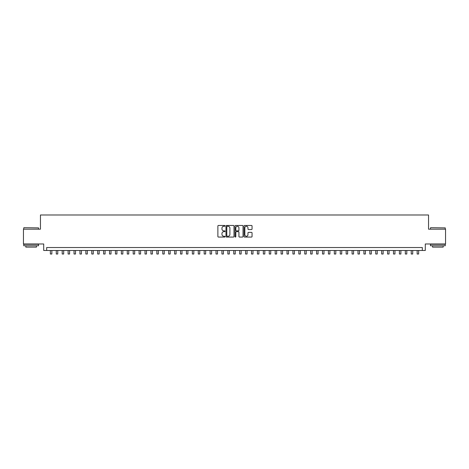 <?xml version="1.0" encoding="UTF-8"?>
<svg xmlns="http://www.w3.org/2000/svg" width="469" height="469" viewBox="0 0 469 469"><rect width="100%" height="100%" fill="white"/><g stroke="black" fill="none" stroke-linecap="round" stroke-linejoin="round"><path stroke-width="0.7" d="M225.032 225.859A0.405 0.405 0 0 0 224.628 225.454L218.46 225.454A0.58 0.58 0 0 0 217.88 226.035L217.88 236.487A0.58 0.58 0 0 0 218.46 237.068L224.628 237.068A0.405 0.405 0 0 0 225.032 236.663A0.405 0.405 0 0 0 224.628 236.253L223.83 236.253A1.858 1.858 0 0 1 221.972 234.394L221.972 233.527A1.858 1.858 0 0 1 223.83 231.668L224.628 231.668A0.405 0.405 0 0 0 225.032 231.264A0.405 0.405 0 0 0 224.628 230.854L223.83 230.854A1.858 1.858 0 0 1 221.972 228.995L221.972 228.127A1.858 1.858 0 0 1 223.83 226.269L224.628 226.269A0.405 0.405 0 0 0 225.032 225.859M251.472 229.546A0.58 0.58 0 0 0 252.052 228.966L252.052 226.035A0.58 0.58 0 0 0 251.472 225.454L244.619 225.454A0.58 0.58 0 0 0 244.038 226.035L244.038 236.487A0.58 0.58 0 0 0 244.619 237.068L251.472 237.068A0.58 0.58 0 0 0 252.052 236.487L252.052 232.946A0.58 0.58 0 0 0 251.472 232.366L248.541 232.366A0.58 0.58 0 0 0 247.96 232.946L247.96 234.699A1.554 1.554 0 0 1 246.407 236.253A1.554 1.554 0 0 1 244.853 234.699L244.853 227.823A1.554 1.554 0 0 1 246.407 226.269A1.554 1.554 0 0 1 247.96 227.823L247.96 228.966A0.58 0.58 0 0 0 248.541 229.546L251.472 229.546M422.329 250.487L425.289 250.487L425.289 243.98L445.55 243.98L445.55 229.189L428.543 229.189L428.543 214.99L40.457 214.99L40.457 229.189L23.45 229.189L23.45 243.98L43.711 243.98L43.711 250.487L422.329 250.487L422.329 247.532L46.671 247.532L46.671 250.487M233.99 226.035A0.58 0.58 0 0 0 233.41 225.454L226.556 225.454A0.58 0.58 0 0 0 225.976 226.035L225.976 236.487A0.58 0.58 0 0 0 226.556 237.068L233.41 237.068A0.58 0.58 0 0 0 233.99 236.487L233.99 226.035M235.59 225.454L242.444 225.454A0.58 0.58 0 0 1 243.024 226.035L243.024 236.487A0.58 0.58 0 0 1 242.444 237.068L239.507 237.068A0.58 0.58 0 0 1 238.926 236.487L238.926 232.249A0.58 0.58 0 0 0 238.346 231.668L236.399 231.668A0.58 0.58 0 0 0 235.819 232.249L235.819 236.663A0.405 0.405 0 0 1 235.415 237.068A0.405 0.405 0 0 1 235.01 236.663L235.01 226.035A0.58 0.58 0 0 1 235.59 225.454M227.195 226.269A0.405 0.405 0 0 0 226.791 226.674L226.791 235.848A0.405 0.405 0 0 0 227.195 236.253L228.04 236.253A1.858 1.858 0 0 0 229.898 234.394L229.898 228.127A1.858 1.858 0 0 0 228.04 226.269L227.195 226.269M238.926 227.852A1.554 1.554 0 0 0 237.373 226.298A1.554 1.554 0 0 0 235.819 227.852L235.819 230.273A0.58 0.58 0 0 0 236.399 230.854L238.346 230.854A0.58 0.58 0 0 0 238.926 230.273L238.926 227.852M50.365 250.487L50.365 254.01L51.848 254.01L51.848 250.487M23.925 227.711L38.534 227.887L23.925 227.711M31.142 245.756L23.743 245.756L23.743 244.279L38.534 244.279L38.534 245.756L31.142 245.756M36.465 245.756L36.465 247.116L25.818 247.116L25.818 245.756M430.642 227.711L445.257 227.887L430.642 227.711M437.858 245.756L430.466 245.756L430.466 244.279L445.257 244.279L445.257 245.756L437.858 245.756M443.182 245.756L443.182 247.116L432.535 247.116L432.535 245.756M56.286 250.487L56.286 254.01L57.763 254.01L57.763 250.487M62.201 250.487L62.201 254.01L63.678 254.01L63.678 250.487M68.116 250.487L68.116 254.01L69.594 254.01L69.594 250.487M74.032 250.487L74.032 254.01L75.509 254.01L75.509 250.487M79.947 250.487L79.947 254.01L81.424 254.01L81.424 250.487M85.862 250.487L85.862 254.01L87.34 254.01L87.34 250.487M91.777 250.487L91.777 254.01L93.255 254.01L93.255 250.487M97.693 250.487L97.693 254.01L99.176 254.01L99.176 250.487M103.608 250.487L103.608 254.01L105.091 254.01L105.091 250.487M109.529 250.487L109.529 254.01L111.006 254.01L111.006 250.487M115.444 250.487L115.444 254.01L116.922 254.01L116.922 250.487M121.36 250.487L121.36 254.01L122.837 254.01L122.837 250.487M127.275 250.487L127.275 254.01L128.752 254.01L128.752 250.487M133.19 250.487L133.19 254.01L134.667 254.01L134.667 250.487M139.105 250.487L139.105 254.01L140.583 254.01L140.583 250.487M145.021 250.487L145.021 254.01L146.498 254.01L146.498 250.487M150.936 250.487L150.936 254.01L152.419 254.01L152.419 250.487M156.851 250.487L156.851 254.01L158.334 254.01L158.334 250.487M162.772 250.487L162.772 254.01L164.25 254.01L164.25 250.487M168.688 250.487L168.688 254.01L170.165 254.01L170.165 250.487M174.603 250.487L174.603 254.01L176.08 254.01L176.08 250.487M180.518 250.487L180.518 254.01L181.995 254.01L181.995 250.487M186.433 250.487L186.433 254.01L187.911 254.01L187.911 250.487M192.349 250.487L192.349 254.01L193.826 254.01L193.826 250.487M198.264 250.487L198.264 254.01L199.741 254.01L199.741 250.487M204.179 250.487L204.179 254.01L205.662 254.01L205.662 250.487M210.094 250.487L210.094 254.01L211.578 254.01L211.578 250.487M216.016 250.487L216.016 254.01L217.493 254.01L217.493 250.487M221.931 250.487L221.931 254.01L223.408 254.01L223.408 250.487M227.846 250.487L227.846 254.01L229.323 254.01L229.323 250.487M233.761 250.487L233.761 254.01L235.239 254.01L235.239 250.487M239.677 250.487L239.677 254.01L241.154 254.01L241.154 250.487M245.592 250.487L245.592 254.01L247.069 254.01L247.069 250.487M251.507 250.487L251.507 254.01L252.984 254.01L252.984 250.487M257.422 250.487L257.422 254.01L258.906 254.01L258.906 250.487M263.338 250.487L263.338 254.01L264.821 254.01L264.821 250.487M269.259 250.487L269.259 254.01L270.736 254.01L270.736 250.487M275.174 250.487L275.174 254.01L276.651 254.01L276.651 250.487M281.089 250.487L281.089 254.01L282.567 254.01L282.567 250.487M287.005 250.487L287.005 254.01L288.482 254.01L288.482 250.487M292.92 250.487L292.92 254.01L294.397 254.01L294.397 250.487M298.835 250.487L298.835 254.01L300.312 254.01L300.312 250.487M304.75 250.487L304.75 254.01L306.228 254.01L306.228 250.487M310.666 250.487L310.666 254.01L312.149 254.01L312.149 250.487M316.581 250.487L316.581 254.01L318.064 254.01L318.064 250.487M322.502 250.487L322.502 254.01L323.979 254.01L323.979 250.487M328.417 250.487L328.417 254.01L329.895 254.01L329.895 250.487M334.333 250.487L334.333 254.01L335.81 254.01L335.81 250.487M340.248 250.487L340.248 254.01L341.725 254.01L341.725 250.487M346.163 250.487L346.163 254.01L347.64 254.01L347.64 250.487M352.078 250.487L352.078 254.01L353.556 254.01L353.556 250.487M357.994 250.487L357.994 254.01L359.471 254.01L359.471 250.487M363.909 250.487L363.909 254.01L365.392 254.01L365.392 250.487M369.824 250.487L369.824 254.01L371.307 254.01L371.307 250.487M375.745 250.487L375.745 254.01L377.223 254.01L377.223 250.487M381.66 250.487L381.66 254.01L383.138 254.01L383.138 250.487M387.576 250.487L387.576 254.01L389.053 254.01L389.053 250.487M393.491 250.487L393.491 254.01L394.968 254.01L394.968 250.487M399.406 250.487L399.406 254.01L400.884 254.01L400.884 250.487M405.322 250.487L405.322 254.01L406.799 254.01L406.799 250.487M411.237 250.487L411.237 254.01L412.714 254.01L412.714 250.487M417.152 250.487L417.152 254.01L418.635 254.01L418.635 250.487M23.743 229.189L23.743 227.887M27.12 244.279L27.12 243.98M35.163 244.279L35.163 243.98M38.534 229.189L38.534 227.887M430.466 229.189L430.466 227.887M433.837 244.279L433.837 243.98M441.88 244.279L441.88 243.98M445.257 229.189L445.257 227.887"/></g></svg>
